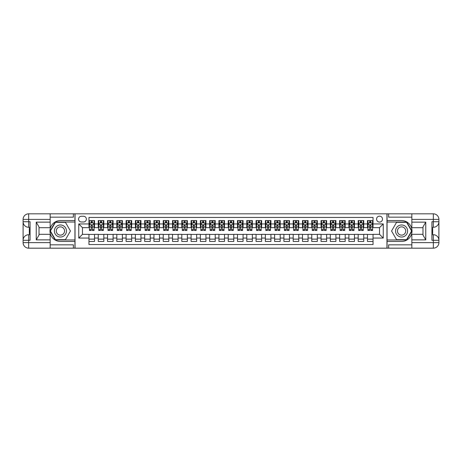 <?xml version="1.0" encoding="UTF-8"?>
<svg xmlns="http://www.w3.org/2000/svg" width="462" height="462" viewBox="0 0 462 462"><rect width="100%" height="100%" fill="white"/><g stroke="black" fill="none" stroke-linecap="round" stroke-linejoin="round"><path stroke-width="0.69" d="M379.533 216.147A2.968 2.968 0 0 0 376.565 219.115A2.968 2.968 0 0 0 379.533 222.089A2.968 2.968 0 0 0 382.501 219.115A2.968 2.968 0 0 0 379.533 216.147M50.162 244.831L73.371 244.831L73.371 248.175L411.838 248.175L411.838 242.602L433.327 242.602L433.327 240.286L431.935 240.286L431.935 221.714L433.327 221.714L433.327 219.398L411.838 219.398L411.838 222.135L425.762 222.135L425.762 239.865L422.978 235.043L422.978 226.958L425.762 222.135M373.036 220.559L367.463 220.559L367.463 223.943L363.75 223.943L363.75 227.656L367.463 227.656L367.463 223.943M363.75 223.943L363.75 220.559L358.183 220.559L358.183 223.943L354.469 223.943L354.469 227.656L358.183 227.656L358.183 223.943M354.469 223.943L354.469 220.559L348.897 220.559L348.897 223.943L345.183 223.943L345.183 227.656L348.897 227.656L348.897 223.943M345.183 223.943L345.183 220.559L339.616 220.559L339.616 223.943L335.903 223.943L335.903 227.656L339.616 227.656L339.616 223.943M335.903 223.943L335.903 220.559L330.33 220.559L330.33 223.943L326.617 223.943L326.617 227.656L330.33 227.656L330.33 223.943M326.617 223.943L326.617 220.559L321.05 220.559L321.05 223.943L317.336 223.943L317.336 227.656L321.05 227.656L321.05 223.943M317.336 223.943L317.336 220.559L311.763 220.559L311.763 223.943L308.05 223.943L308.05 227.656L311.763 227.656L311.763 223.943M308.05 223.943L308.05 220.559L302.483 220.559L302.483 223.943L298.77 223.943L298.77 227.656L302.483 227.656L302.483 223.943M298.77 223.943L298.77 220.559L293.197 220.559L293.197 223.943L289.483 223.943L289.483 227.656L293.197 227.656L293.197 223.943M289.483 223.943L289.483 220.559L283.916 220.559L283.916 223.943L280.203 223.943L280.203 227.656L283.916 227.656L283.916 223.943M280.203 223.943L280.203 220.559L274.63 220.559L274.63 223.943L270.917 223.943L270.917 227.656L274.63 227.656L274.63 223.943M270.917 223.943L270.917 220.559L265.35 220.559L265.35 223.943L261.636 223.943L261.636 227.656L265.35 227.656L265.35 223.943M261.636 223.943L261.636 220.559L256.063 220.559L256.063 223.943L252.35 223.943L252.35 227.656L256.063 227.656L256.063 223.943M252.35 223.943L252.35 220.559L246.783 220.559L246.783 223.943L243.07 223.943L243.07 227.656L246.783 227.656L246.783 223.943M243.07 223.943L243.07 220.559L237.497 220.559L237.497 223.943L233.784 223.943L233.784 227.656L237.497 227.656L237.497 223.943M233.784 223.943L233.784 220.559L228.216 220.559L228.216 223.943L224.503 223.943L224.503 227.656L228.216 227.656L228.216 223.943M224.503 223.943L224.503 220.559L218.93 220.559L218.93 223.943L215.217 223.943L215.217 227.656L218.93 227.656L218.93 223.943M215.217 223.943L215.217 220.559L209.65 220.559L209.65 223.943L205.937 223.943L205.937 227.656L209.65 227.656L209.65 223.943M205.937 223.943L205.937 220.559L200.364 220.559L200.364 223.943L196.65 223.943L196.65 227.656L200.364 227.656L200.364 223.943M196.65 223.943L196.65 220.559L191.083 220.559L191.083 223.943L187.37 223.943L187.37 227.656L191.083 227.656L191.083 223.943M187.37 223.943L187.37 220.559L181.797 220.559L181.797 223.943L178.084 223.943L178.084 227.656L181.797 227.656L181.797 223.943M178.084 223.943L178.084 220.559L172.517 220.559L172.517 223.943L168.803 223.943L168.803 227.656L172.517 227.656L172.517 223.943M168.803 223.943L168.803 220.559L163.23 220.559L163.23 223.943L159.517 223.943L159.517 227.656L163.23 227.656L163.23 223.943M159.517 223.943L159.517 220.559L153.95 220.559L153.95 223.943L150.237 223.943L150.237 227.656L153.95 227.656L153.95 223.943M150.237 223.943L150.237 220.559L144.664 220.559L144.664 223.943L140.95 223.943L140.95 227.656L144.664 227.656L144.664 223.943M140.95 223.943L140.95 220.559L135.383 220.559L135.383 223.943L131.67 223.943L131.67 227.656L135.383 227.656L135.383 223.943M131.67 223.943L131.67 220.559L126.097 220.559L126.097 223.943L122.384 223.943L122.384 227.656L126.097 227.656L126.097 223.943M122.384 223.943L122.384 220.559L116.817 220.559L116.817 223.943L113.103 223.943L113.103 227.656L116.817 227.656L116.817 223.943M113.103 223.943L113.103 220.559L107.53 220.559L107.53 223.943L103.817 223.943L103.817 227.656L107.53 227.656L107.53 223.943M103.817 223.943L103.817 220.559L98.25 220.559L98.25 227.656L94.537 227.656L94.537 220.559L88.964 220.559M88.964 241.441L94.537 241.441L94.537 234.344L98.25 234.344L98.25 241.441L103.817 241.441L103.817 234.344L107.53 234.344L107.53 238.057L103.817 238.057M107.53 238.057L107.53 241.441L113.103 241.441L113.103 234.344L116.817 234.344L116.817 238.057L113.103 238.057M116.817 238.057L116.817 241.441L122.384 241.441L122.384 234.344L126.097 234.344L126.097 238.057L122.384 238.057M126.097 238.057L126.097 241.441L131.67 241.441L131.67 234.344L135.383 234.344L135.383 238.057L131.67 238.057M135.383 238.057L135.383 241.441L140.95 241.441L140.95 234.344L144.664 234.344L144.664 238.057L140.95 238.057M144.664 238.057L144.664 241.441L150.237 241.441L150.237 234.344L153.95 234.344L153.95 238.057L150.237 238.057M153.95 238.057L153.95 241.441L159.517 241.441L159.517 234.344L163.23 234.344L163.23 238.057L159.517 238.057M163.23 238.057L163.23 241.441L168.803 241.441L168.803 234.344L172.517 234.344L172.517 238.057L168.803 238.057M172.517 238.057L172.517 241.441L178.084 241.441L178.084 234.344L181.797 234.344L181.797 238.057L178.084 238.057M181.797 238.057L181.797 241.441L187.37 241.441L187.37 234.344L191.083 234.344L191.083 238.057L187.37 238.057M191.083 238.057L191.083 241.441L196.65 241.441L196.65 234.344L200.364 234.344L200.364 238.057L196.65 238.057M200.364 238.057L200.364 241.441L205.937 241.441L205.937 234.344L209.65 234.344L209.65 238.057L205.937 238.057M209.65 238.057L209.65 241.441L215.217 241.441L215.217 234.344L218.93 234.344L218.93 238.057L215.217 238.057M218.93 238.057L218.93 241.441L224.503 241.441L224.503 234.344L228.216 234.344L228.216 238.057L224.503 238.057M228.216 238.057L228.216 241.441L233.784 241.441L233.784 234.344L237.497 234.344L237.497 238.057L233.784 238.057M237.497 238.057L237.497 241.441L243.07 241.441L243.07 234.344L246.783 234.344L246.783 238.057L243.07 238.057M246.783 238.057L246.783 241.441L252.35 241.441L252.35 234.344L256.063 234.344L256.063 238.057L252.35 238.057M256.063 238.057L256.063 241.441L261.636 241.441L261.636 234.344L265.35 234.344L265.35 238.057L261.636 238.057M265.35 238.057L265.35 241.441L270.917 241.441L270.917 234.344L274.63 234.344L274.63 238.057L270.917 238.057M274.63 238.057L274.63 241.441L280.203 241.441L280.203 234.344L283.916 234.344L283.916 238.057L280.203 238.057M283.916 238.057L283.916 241.441L289.483 241.441L289.483 234.344L293.197 234.344L293.197 238.057L289.483 238.057M293.197 238.057L293.197 241.441L298.77 241.441L298.77 234.344L302.483 234.344L302.483 238.057L298.77 238.057M302.483 238.057L302.483 241.441L308.05 241.441L308.05 234.344L311.763 234.344L311.763 238.057L308.05 238.057M311.763 238.057L311.763 241.441L317.336 241.441L317.336 234.344L321.05 234.344L321.05 238.057L317.336 238.057M321.05 238.057L321.05 241.441L326.617 241.441L326.617 234.344L330.33 234.344L330.33 238.057L326.617 238.057M330.33 238.057L330.33 241.441L335.903 241.441L335.903 234.344L339.616 234.344L339.616 238.057L335.903 238.057M339.616 238.057L339.616 241.441L345.183 241.441L345.183 234.344L348.897 234.344L348.897 238.057L345.183 238.057M348.897 238.057L348.897 241.441L354.469 241.441L354.469 234.344L358.183 234.344L358.183 238.057L354.469 238.057M358.183 238.057L358.183 241.441L363.75 241.441L363.75 234.344L367.463 234.344L367.463 238.057L363.75 238.057M81.445 221.997L83.489 221.997A2.876 2.876 0 0 0 86.365 219.115A2.876 2.876 0 0 0 83.489 216.239L81.445 216.239A2.876 2.876 0 0 0 78.569 219.115A2.876 2.876 0 0 0 81.445 221.997M411.838 217.169L388.629 217.169L388.629 213.825L386.96 213.825L386.96 248.175M386.96 213.825L50.162 213.825L50.162 219.398L28.673 219.398L28.673 221.714L30.065 221.714L30.065 240.286L28.673 240.286L28.673 242.602L50.162 242.602L50.162 239.865L36.238 239.865L36.238 222.135L39.022 226.958L39.022 235.043L36.238 239.865M75.04 248.175L75.04 213.825M373.036 223.943L373.036 217.446L88.964 217.446L88.964 227.656L82.467 227.656L82.467 234.344L88.964 234.344L88.964 244.554L373.036 244.554L373.036 234.344L379.533 234.344L379.533 227.656L373.036 227.656L373.036 223.943L383.246 223.943L383.246 238.057L373.036 238.057M88.964 238.057L78.754 238.057L78.754 223.943L88.964 223.943M367.463 238.057L367.463 241.441L373.036 241.441M88.964 222.875L89.432 222.875M91.193 222.875L92.308 222.875M94.069 222.875L94.537 222.875M88.964 227.564L89.432 227.564M91.193 227.564L92.308 227.564M94.069 227.564L94.537 227.564M88.964 234.436L94.537 234.436M88.964 239.125L94.537 239.125M98.25 227.564L98.712 227.564M100.479 227.564L101.588 227.564M103.355 227.564L103.817 227.564M98.25 222.875L98.712 222.875M100.479 222.875L101.588 222.875M103.355 222.875L103.817 222.875M98.25 234.436L103.817 234.436M98.25 239.125L103.817 239.125M107.53 234.436L113.103 234.436M107.53 239.125L113.103 239.125M107.53 222.875L107.998 222.875M109.76 222.875L110.874 222.875M112.636 222.875L113.103 222.875M107.53 227.564L107.998 227.564M109.76 227.564L110.874 227.564M112.636 227.564L113.103 227.564M116.817 234.436L122.384 234.436M116.817 239.125L122.384 239.125M116.817 222.875L117.279 222.875M119.046 222.875L120.155 222.875M121.922 222.875L122.384 222.875M116.817 227.564L117.279 227.564M119.046 227.564L120.155 227.564M121.922 227.564L122.384 227.564M126.097 234.436L131.67 234.436M126.097 239.125L131.67 239.125M126.097 222.875L126.565 222.875M128.326 222.875L129.441 222.875M131.202 222.875L131.67 222.875M126.097 227.564L126.565 227.564M128.326 227.564L129.441 227.564M131.202 227.564L131.67 227.564M135.383 234.436L140.95 234.436M135.383 239.125L140.95 239.125M135.383 222.875L135.845 222.875M137.612 222.875L138.721 222.875M140.488 222.875L140.95 222.875M135.383 227.564L135.845 227.564M137.612 227.564L138.721 227.564M140.488 227.564L140.95 227.564M144.664 234.436L150.237 234.436M144.664 239.125L150.237 239.125M144.664 222.875L145.132 222.875M146.893 222.875L148.007 222.875M149.769 222.875L150.237 222.875M144.664 227.564L145.132 227.564M146.893 227.564L148.007 227.564M149.769 227.564L150.237 227.564M153.95 234.436L159.517 234.436M153.95 239.125L159.517 239.125M153.95 222.875L154.412 222.875M156.179 222.875L157.288 222.875M159.055 222.875L159.517 222.875M153.95 227.564L154.412 227.564M156.179 227.564L157.288 227.564M159.055 227.564L159.517 227.564M163.23 234.436L168.803 234.436M163.23 239.125L168.803 239.125M163.23 222.875L163.698 222.875M165.46 222.875L166.574 222.875M168.335 222.875L168.803 222.875M163.23 227.564L163.698 227.564M165.46 227.564L166.574 227.564M168.335 227.564L168.803 227.564M172.517 234.436L178.084 234.436M172.517 239.125L178.084 239.125M172.517 222.875L172.979 222.875M174.746 222.875L175.855 222.875M177.622 222.875L178.084 222.875M172.517 227.564L172.979 227.564M174.746 227.564L175.855 227.564M177.622 227.564L178.084 227.564M181.797 234.436L187.37 234.436M181.797 239.125L187.37 239.125M181.797 222.875L182.265 222.875M184.026 222.875L185.141 222.875M186.902 222.875L187.37 222.875M181.797 227.564L182.265 227.564M184.026 227.564L185.141 227.564M186.902 227.564L187.37 227.564M191.083 234.436L196.65 234.436M191.083 239.125L196.65 239.125M191.083 222.875L191.545 222.875M193.312 222.875L194.421 222.875M196.188 222.875L196.65 222.875M191.083 227.564L191.545 227.564M193.312 227.564L194.421 227.564M196.188 227.564L196.65 227.564M200.364 234.436L205.937 234.436M200.364 239.125L205.937 239.125M200.364 222.875L200.831 222.875M202.593 222.875L203.707 222.875M205.469 222.875L205.937 222.875M200.364 227.564L200.831 227.564M202.593 227.564L203.707 227.564M205.469 227.564L205.937 227.564M209.65 234.436L215.217 234.436M209.65 239.125L215.217 239.125M209.65 222.875L210.112 222.875M211.879 222.875L212.988 222.875M214.755 222.875L215.217 222.875M209.65 227.564L210.112 227.564M211.879 227.564L212.988 227.564M214.755 227.564L215.217 227.564M218.93 234.436L224.503 234.436M218.93 239.125L224.503 239.125M218.93 222.875L219.398 222.875M221.159 222.875L222.274 222.875M224.035 222.875L224.503 222.875M218.93 227.564L219.398 227.564M221.159 227.564L222.274 227.564M224.035 227.564L224.503 227.564M228.216 234.436L233.784 234.436M228.216 239.125L233.784 239.125M228.216 222.875L228.678 222.875M230.446 222.875L231.554 222.875M233.322 222.875L233.784 222.875M228.216 227.564L228.678 227.564M230.446 227.564L231.554 227.564M233.322 227.564L233.784 227.564M237.497 234.436L243.07 234.436M237.497 239.125L243.07 239.125M237.497 222.875L237.965 222.875M239.726 222.875L240.841 222.875M242.602 222.875L243.07 222.875M237.497 227.564L237.965 227.564M239.726 227.564L240.841 227.564M242.602 227.564L243.07 227.564M246.783 234.436L252.35 234.436M246.783 239.125L252.35 239.125M246.783 222.875L247.245 222.875M249.012 222.875L250.121 222.875M251.888 222.875L252.35 222.875M246.783 227.564L247.245 227.564M249.012 227.564L250.121 227.564M251.888 227.564L252.35 227.564M256.063 234.436L261.636 234.436M256.063 239.125L261.636 239.125M256.063 222.875L256.531 222.875M258.293 222.875L259.407 222.875M261.169 222.875L261.636 222.875M256.063 227.564L256.531 227.564M258.293 227.564L259.407 227.564M261.169 227.564L261.636 227.564M265.35 234.436L270.917 234.436M265.35 239.125L270.917 239.125M265.35 222.875L265.812 222.875M267.579 222.875L268.688 222.875M270.455 222.875L270.917 222.875M265.35 227.564L265.812 227.564M267.579 227.564L268.688 227.564M270.455 227.564L270.917 227.564M274.63 234.436L280.203 234.436M274.63 239.125L280.203 239.125M274.63 222.875L275.098 222.875M276.859 222.875L277.974 222.875M279.735 222.875L280.203 222.875M274.63 227.564L275.098 227.564M276.859 227.564L277.974 227.564M279.735 227.564L280.203 227.564M283.916 234.436L289.483 234.436M283.916 239.125L289.483 239.125M283.916 222.875L284.378 222.875M286.145 222.875L287.254 222.875M289.021 222.875L289.483 222.875M283.916 227.564L284.378 227.564M286.145 227.564L287.254 227.564M289.021 227.564L289.483 227.564M293.197 234.436L298.77 234.436M293.197 239.125L298.77 239.125M293.197 222.875L293.665 222.875M295.426 222.875L296.54 222.875M298.302 222.875L298.77 222.875M293.197 227.564L293.665 227.564M295.426 227.564L296.54 227.564M298.302 227.564L298.77 227.564M302.483 234.436L308.05 234.436M302.483 239.125L308.05 239.125M302.483 222.875L302.945 222.875M304.712 222.875L305.821 222.875M307.588 222.875L308.05 222.875M302.483 227.564L302.945 227.564M304.712 227.564L305.821 227.564M307.588 227.564L308.05 227.564M311.763 234.436L317.336 234.436M311.763 239.125L317.336 239.125M311.763 222.875L312.231 222.875M313.993 222.875L315.107 222.875M316.868 222.875L317.336 222.875M311.763 227.564L312.231 227.564M313.993 227.564L315.107 227.564M316.868 227.564L317.336 227.564M321.05 234.436L326.617 234.436M321.05 239.125L326.617 239.125M321.05 222.875L321.512 222.875M323.279 222.875L324.388 222.875M326.155 222.875L326.617 222.875M321.05 227.564L321.512 227.564M323.279 227.564L324.388 227.564M326.155 227.564L326.617 227.564M330.33 234.436L335.903 234.436M330.33 239.125L335.903 239.125M330.33 222.875L330.798 222.875M332.559 222.875L333.674 222.875M335.435 222.875L335.903 222.875M330.33 227.564L330.798 227.564M332.559 227.564L333.674 227.564M335.435 227.564L335.903 227.564M339.616 234.436L345.183 234.436M339.616 239.125L345.183 239.125M339.616 222.875L340.078 222.875M341.845 222.875L342.954 222.875M344.721 222.875L345.183 222.875M339.616 227.564L340.078 227.564M341.845 227.564L342.954 227.564M344.721 227.564L345.183 227.564M348.897 234.436L354.469 234.436M348.897 239.125L354.469 239.125M348.897 222.875L349.364 222.875M351.126 222.875L352.24 222.875M354.002 222.875L354.469 222.875M348.897 227.564L349.364 227.564M351.126 227.564L352.24 227.564M354.002 227.564L354.469 227.564M358.183 234.436L363.75 234.436M358.183 239.125L363.75 239.125M358.183 222.875L358.645 222.875M360.412 222.875L361.521 222.875M363.288 222.875L363.75 222.875M358.183 227.564L358.645 227.564M360.412 227.564L361.521 227.564M363.288 227.564L363.75 227.564M367.463 234.436L373.036 234.436M367.463 239.125L373.036 239.125M367.463 222.875L367.931 222.875M369.692 222.875L370.807 222.875M372.568 222.875L373.036 222.875M367.463 227.564L367.931 227.564M369.692 227.564L370.807 227.564M372.568 227.564L373.036 227.564M82.467 227.656L78.754 223.943M82.467 234.344L78.754 238.057M383.246 223.943L379.533 227.656M383.246 238.057L379.533 234.344M92.308 221.766L91.193 221.766M94.069 229.689L92.308 229.689L92.308 230.446L94.069 230.446L94.069 224.78L93.145 222.921L90.356 222.921L89.432 224.78L89.432 230.446L91.193 230.446L91.193 229.689L89.432 229.689M89.432 224.78L89.432 220.559M94.069 224.78L94.069 220.559M91.193 222.921L91.193 220.559M92.308 220.559L92.308 222.921M92.308 229.689L92.308 225.479L91.193 225.479L91.193 229.689M63.438 225.774A6.035 6.035 0 0 0 55.192 227.985A6.035 6.035 0 0 0 57.404 236.226A6.035 6.035 0 0 0 65.644 234.015A6.035 6.035 0 0 0 63.438 225.774M62.486 227.419A4.129 4.129 0 0 0 56.843 228.933A4.129 4.129 0 0 0 58.351 234.581A4.129 4.129 0 0 0 63.999 233.067A4.129 4.129 0 0 0 62.486 227.419M65.431 239.68L55.405 239.68L50.398 231L55.405 222.32L65.431 222.32L70.443 231L65.431 239.68M404.597 225.774A6.035 6.035 0 0 0 396.356 227.985A6.035 6.035 0 0 0 398.562 236.226A6.035 6.035 0 0 0 406.808 234.015A6.035 6.035 0 0 0 404.597 225.774M403.649 227.419A4.129 4.129 0 0 0 398.001 228.933A4.129 4.129 0 0 0 399.514 234.581A4.129 4.129 0 0 0 405.157 233.067A4.129 4.129 0 0 0 403.649 227.419M406.595 239.68L396.569 239.68L391.557 231L396.569 222.32L406.595 222.32L411.602 231L406.595 239.68M74.948 213.825L74.948 220.559L60.418 220.559A10.441 10.441 0 0 0 49.977 231A10.441 10.441 0 0 0 60.418 241.441L74.948 241.441L74.948 248.175M36.238 222.135L50.162 222.135L50.162 219.398M50.162 222.135L50.162 227.702L39.022 227.702M50.162 242.602L50.162 248.175L28.673 248.175A5.573 5.573 0 0 1 23.1 242.602L23.1 219.398A5.573 5.573 0 0 1 28.673 213.825L50.162 213.825M74.948 220.559L74.948 222.043L55.249 222.043L50.075 231L55.249 239.957L74.948 239.957L74.948 222.043M74.948 239.957L74.948 241.441M39.022 234.298L50.162 234.298L50.162 239.865M73.371 248.175L50.162 248.175M23.1 240.286A5.573 5.573 0 0 1 28.673 234.713A5.573 5.573 0 0 0 23.1 240.286L28.673 240.286L28.673 234.713L30.065 234.713M30.065 227.287L28.673 227.287L28.673 221.714L23.1 221.714A5.573 5.573 0 0 0 28.673 227.287A5.573 5.573 0 0 1 23.1 221.714M73.371 213.825L73.371 217.169L50.162 217.169M30.065 228.141L29.32 228.141L29.32 231.82L30.065 231.82M29.32 230.954L30.065 230.954M29.32 229.932L30.065 229.932M29.32 229.764L30.065 229.764M29.32 231.82L29.32 233.859L30.065 233.859M29.32 232.005L30.065 232.005M387.052 248.175L387.052 241.441L401.582 241.441A10.441 10.441 0 0 0 412.023 231A10.441 10.441 0 0 0 401.582 220.559L387.052 220.559L387.052 213.825M425.762 239.865L411.838 239.865L411.838 242.602M411.838 239.865L411.838 234.298L422.978 234.298M411.838 219.398L411.838 213.825L433.327 213.825A5.573 5.573 0 0 1 438.9 219.398L438.9 242.602A5.573 5.573 0 0 1 433.327 248.175L411.838 248.175M387.052 241.441L387.052 239.957L406.751 239.957L411.925 231L406.751 222.043L387.052 222.043L387.052 239.957M387.052 222.043L387.052 220.559M422.978 227.702L411.838 227.702L411.838 222.135M388.629 213.825L411.838 213.825M438.9 221.714A5.573 5.573 0 0 1 433.327 227.287A5.573 5.573 0 0 0 438.9 221.714L433.327 221.714L433.327 227.287L431.935 227.287M431.935 234.713L433.327 234.713L433.327 240.286L438.9 240.286A5.573 5.573 0 0 0 433.327 234.713A5.573 5.573 0 0 1 438.9 240.286M388.629 248.175L388.629 244.831L411.838 244.831M431.935 233.859L432.68 233.859L432.68 230.18L431.935 230.18M432.68 231.046L431.935 231.046M432.68 232.068L431.935 232.068M432.68 232.236L431.935 232.236M432.68 230.18L432.68 228.141L431.935 228.141M432.68 229.995L431.935 229.995M101.588 221.766L100.479 221.766M103.355 229.689L101.588 229.689L101.588 230.446L103.355 230.446L103.355 224.78L102.425 222.921L99.642 222.921L98.712 224.78L98.712 230.446L100.479 230.446L100.479 229.689L98.712 229.689M98.712 224.78L98.712 220.559M103.355 224.78L103.355 220.559M100.479 222.921L100.479 220.559M101.588 220.559L101.588 222.921M101.588 229.689L101.588 225.479L100.479 225.479L100.479 229.689M110.874 221.766L109.76 221.766M112.636 229.689L110.874 229.689L110.874 230.446L112.636 230.446L112.636 224.78L111.712 222.921L108.922 222.921L107.998 224.78L107.998 230.446L109.76 230.446L109.76 229.689L107.998 229.689M107.998 224.78L107.998 220.559M112.636 224.78L112.636 220.559M109.76 222.921L109.76 220.559M110.874 220.559L110.874 222.921M110.874 229.689L110.874 225.479L109.76 225.479L109.76 229.689M120.155 221.766L119.046 221.766M121.922 229.689L120.155 229.689L120.155 230.446L121.922 230.446L121.922 224.78L120.992 222.921L118.208 222.921L117.279 224.78L117.279 230.446L119.046 230.446L119.046 229.689L117.279 229.689M117.279 224.78L117.279 220.559M121.922 224.78L121.922 220.559M119.046 222.921L119.046 220.559M120.155 220.559L120.155 222.921M120.155 229.689L120.155 225.479L119.046 225.479L119.046 229.689M129.441 221.766L128.326 221.766M131.202 229.689L129.441 229.689L129.441 230.446L131.202 230.446L131.202 224.78L130.278 222.921L127.489 222.921L126.565 224.78L126.565 230.446L128.326 230.446L128.326 229.689L126.565 229.689M126.565 224.78L126.565 220.559M131.202 224.78L131.202 220.559M128.326 222.921L128.326 220.559M129.441 220.559L129.441 222.921M129.441 229.689L129.441 225.479L128.326 225.479L128.326 229.689M138.721 221.766L137.612 221.766M140.488 229.689L138.721 229.689L138.721 230.446L140.488 230.446L140.488 224.78L139.559 222.921L136.775 222.921L135.845 224.78L135.845 230.446L137.612 230.446L137.612 229.689L135.845 229.689M135.845 224.78L135.845 220.559M140.488 224.78L140.488 220.559M137.612 222.921L137.612 220.559M138.721 220.559L138.721 222.921M138.721 229.689L138.721 225.479L137.612 225.479L137.612 229.689M148.007 221.766L146.893 221.766M149.769 229.689L148.007 229.689L148.007 230.446L149.769 230.446L149.769 224.78L148.845 222.921L146.056 222.921L145.132 224.78L145.132 230.446L146.893 230.446L146.893 229.689L145.132 229.689M145.132 224.78L145.132 220.559M149.769 224.78L149.769 220.559M146.893 222.921L146.893 220.559M148.007 220.559L148.007 222.921M148.007 229.689L148.007 225.479L146.893 225.479L146.893 229.689M157.288 221.766L156.179 221.766M159.055 229.689L157.288 229.689L157.288 230.446L159.055 230.446L159.055 224.78L158.125 222.921L155.342 222.921L154.412 224.78L154.412 230.446L156.179 230.446L156.179 229.689L154.412 229.689M154.412 224.78L154.412 220.559M159.055 224.78L159.055 220.559M156.179 222.921L156.179 220.559M157.288 220.559L157.288 222.921M157.288 229.689L157.288 225.479L156.179 225.479L156.179 229.689M166.574 221.766L165.46 221.766M168.335 229.689L166.574 229.689L166.574 230.446L168.335 230.446L168.335 224.78L167.411 222.921L164.622 222.921L163.698 224.78L163.698 230.446L165.46 230.446L165.46 229.689L163.698 229.689M163.698 224.78L163.698 220.559M168.335 224.78L168.335 220.559M165.46 222.921L165.46 220.559M166.574 220.559L166.574 222.921M166.574 229.689L166.574 225.479L165.46 225.479L165.46 229.689M175.855 221.766L174.746 221.766M177.622 229.689L175.855 229.689L175.855 230.446L177.622 230.446L177.622 224.78L176.692 222.921L173.908 222.921L172.979 224.78L172.979 230.446L174.746 230.446L174.746 229.689L172.979 229.689M172.979 224.78L172.979 220.559M177.622 224.78L177.622 220.559M174.746 222.921L174.746 220.559M175.855 220.559L175.855 222.921M175.855 229.689L175.855 225.479L174.746 225.479L174.746 229.689M185.141 221.766L184.026 221.766M186.902 229.689L185.141 229.689L185.141 230.446L186.902 230.446L186.902 224.78L185.978 222.921L183.189 222.921L182.265 224.78L182.265 230.446L184.026 230.446L184.026 229.689L182.265 229.689M182.265 224.78L182.265 220.559M186.902 224.78L186.902 220.559M184.026 222.921L184.026 220.559M185.141 220.559L185.141 222.921M185.141 229.689L185.141 225.479L184.026 225.479L184.026 229.689M194.421 221.766L193.312 221.766M196.188 229.689L194.421 229.689L194.421 230.446L196.188 230.446L196.188 224.78L195.259 222.921L192.475 222.921L191.545 224.78L191.545 230.446L193.312 230.446L193.312 229.689L191.545 229.689M191.545 224.78L191.545 220.559M196.188 224.78L196.188 220.559M193.312 222.921L193.312 220.559M194.421 220.559L194.421 222.921M194.421 229.689L194.421 225.479L193.312 225.479L193.312 229.689M203.707 221.766L202.593 221.766M205.469 229.689L203.707 229.689L203.707 230.446L205.469 230.446L205.469 224.78L204.545 222.921L201.755 222.921L200.831 224.78L200.831 230.446L202.593 230.446L202.593 229.689L200.831 229.689M200.831 224.78L200.831 220.559M205.469 224.78L205.469 220.559M202.593 222.921L202.593 220.559M203.707 220.559L203.707 222.921M203.707 229.689L203.707 225.479L202.593 225.479L202.593 229.689M212.988 221.766L211.879 221.766M214.755 229.689L212.988 229.689L212.988 230.446L214.755 230.446L214.755 224.78L213.825 222.921L211.042 222.921L210.112 224.78L210.112 230.446L211.879 230.446L211.879 229.689L210.112 229.689M210.112 224.78L210.112 220.559M214.755 224.78L214.755 220.559M211.879 222.921L211.879 220.559M212.988 220.559L212.988 222.921M212.988 229.689L212.988 225.479L211.879 225.479L211.879 229.689M222.274 221.766L221.159 221.766M224.035 229.689L222.274 229.689L222.274 230.446L224.035 230.446L224.035 224.78L223.111 222.921L220.322 222.921L219.398 224.78L219.398 230.446L221.159 230.446L221.159 229.689L219.398 229.689M219.398 224.78L219.398 220.559M224.035 224.78L224.035 220.559M221.159 222.921L221.159 220.559M222.274 220.559L222.274 222.921M222.274 229.689L222.274 225.479L221.159 225.479L221.159 229.689M231.554 221.766L230.446 221.766M233.322 229.689L231.554 229.689L231.554 230.446L233.322 230.446L233.322 224.78L232.392 222.921L229.608 222.921L228.678 224.78L228.678 230.446L230.446 230.446L230.446 229.689L228.678 229.689M228.678 224.78L228.678 220.559M233.322 224.78L233.322 220.559M230.446 222.921L230.446 220.559M231.554 220.559L231.554 222.921M231.554 229.689L231.554 225.479L230.446 225.479L230.446 229.689M240.841 221.766L239.726 221.766M242.602 229.689L240.841 229.689L240.841 230.446L242.602 230.446L242.602 224.78L241.678 222.921L238.889 222.921L237.965 224.78L237.965 230.446L239.726 230.446L239.726 229.689L237.965 229.689M237.965 224.78L237.965 220.559M242.602 224.78L242.602 220.559M239.726 222.921L239.726 220.559M240.841 220.559L240.841 222.921M240.841 229.689L240.841 225.479L239.726 225.479L239.726 229.689M250.121 221.766L249.012 221.766M251.888 229.689L250.121 229.689L250.121 230.446L251.888 230.446L251.888 224.78L250.958 222.921L248.175 222.921L247.245 224.78L247.245 230.446L249.012 230.446L249.012 229.689L247.245 229.689M247.245 224.78L247.245 220.559M251.888 224.78L251.888 220.559M249.012 222.921L249.012 220.559M250.121 220.559L250.121 222.921M250.121 229.689L250.121 225.479L249.012 225.479L249.012 229.689M259.407 221.766L258.293 221.766M261.169 229.689L259.407 229.689L259.407 230.446L261.169 230.446L261.169 224.78L260.245 222.921L257.455 222.921L256.531 224.78L256.531 230.446L258.293 230.446L258.293 229.689L256.531 229.689M256.531 224.78L256.531 220.559M261.169 224.78L261.169 220.559M258.293 222.921L258.293 220.559M259.407 220.559L259.407 222.921M259.407 229.689L259.407 225.479L258.293 225.479L258.293 229.689M268.688 221.766L267.579 221.766M270.455 229.689L268.688 229.689L268.688 230.446L270.455 230.446L270.455 224.78L269.525 222.921L266.741 222.921L265.812 224.78L265.812 230.446L267.579 230.446L267.579 229.689L265.812 229.689M265.812 224.78L265.812 220.559M270.455 224.78L270.455 220.559M267.579 222.921L267.579 220.559M268.688 220.559L268.688 222.921M268.688 229.689L268.688 225.479L267.579 225.479L267.579 229.689M277.974 221.766L276.859 221.766M279.735 229.689L277.974 229.689L277.974 230.446L279.735 230.446L279.735 224.78L278.811 222.921L276.022 222.921L275.098 224.78L275.098 230.446L276.859 230.446L276.859 229.689L275.098 229.689M275.098 224.78L275.098 220.559M279.735 224.78L279.735 220.559M276.859 222.921L276.859 220.559M277.974 220.559L277.974 222.921M277.974 229.689L277.974 225.479L276.859 225.479L276.859 229.689M287.254 221.766L286.145 221.766M289.021 229.689L287.254 229.689L287.254 230.446L289.021 230.446L289.021 224.78L288.092 222.921L285.308 222.921L284.378 224.78L284.378 230.446L286.145 230.446L286.145 229.689L284.378 229.689M284.378 224.78L284.378 220.559M289.021 224.78L289.021 220.559M286.145 222.921L286.145 220.559M287.254 220.559L287.254 222.921M287.254 229.689L287.254 225.479L286.145 225.479L286.145 229.689M296.54 221.766L295.426 221.766M298.302 229.689L296.54 229.689L296.54 230.446L298.302 230.446L298.302 224.78L297.378 222.921L294.589 222.921L293.665 224.78L293.665 230.446L295.426 230.446L295.426 229.689L293.665 229.689M293.665 224.78L293.665 220.559M298.302 224.78L298.302 220.559M295.426 222.921L295.426 220.559M296.54 220.559L296.54 222.921M296.54 229.689L296.54 225.479L295.426 225.479L295.426 229.689M305.821 221.766L304.712 221.766M307.588 229.689L305.821 229.689L305.821 230.446L307.588 230.446L307.588 224.78L306.658 222.921L303.875 222.921L302.945 224.78L302.945 230.446L304.712 230.446L304.712 229.689L302.945 229.689M302.945 224.78L302.945 220.559M307.588 224.78L307.588 220.559M304.712 222.921L304.712 220.559M305.821 220.559L305.821 222.921M305.821 229.689L305.821 225.479L304.712 225.479L304.712 229.689M315.107 221.766L313.993 221.766M316.868 229.689L315.107 229.689L315.107 230.446L316.868 230.446L316.868 224.78L315.944 222.921L313.155 222.921L312.231 224.78L312.231 230.446L313.993 230.446L313.993 229.689L312.231 229.689M312.231 224.78L312.231 220.559M316.868 224.78L316.868 220.559M313.993 222.921L313.993 220.559M315.107 220.559L315.107 222.921M315.107 229.689L315.107 225.479L313.993 225.479L313.993 229.689M324.388 221.766L323.279 221.766M326.155 229.689L324.388 229.689L324.388 230.446L326.155 230.446L326.155 224.78L325.225 222.921L322.441 222.921L321.512 224.78L321.512 230.446L323.279 230.446L323.279 229.689L321.512 229.689M321.512 224.78L321.512 220.559M326.155 224.78L326.155 220.559M323.279 222.921L323.279 220.559M324.388 220.559L324.388 222.921M324.388 229.689L324.388 225.479L323.279 225.479L323.279 229.689M333.674 221.766L332.559 221.766M335.435 229.689L333.674 229.689L333.674 230.446L335.435 230.446L335.435 224.78L334.511 222.921L331.722 222.921L330.798 224.78L330.798 230.446L332.559 230.446L332.559 229.689L330.798 229.689M330.798 224.78L330.798 220.559M335.435 224.78L335.435 220.559M332.559 222.921L332.559 220.559M333.674 220.559L333.674 222.921M333.674 229.689L333.674 225.479L332.559 225.479L332.559 229.689M342.954 221.766L341.845 221.766M344.721 229.689L342.954 229.689L342.954 230.446L344.721 230.446L344.721 224.78L343.792 222.921L341.008 222.921L340.078 224.78L340.078 230.446L341.845 230.446L341.845 229.689L340.078 229.689M340.078 224.78L340.078 220.559M344.721 224.78L344.721 220.559M341.845 222.921L341.845 220.559M342.954 220.559L342.954 222.921M342.954 229.689L342.954 225.479L341.845 225.479L341.845 229.689M352.24 221.766L351.126 221.766M354.002 229.689L352.24 229.689L352.24 230.446L354.002 230.446L354.002 224.78L353.078 222.921L350.288 222.921L349.364 224.78L349.364 230.446L351.126 230.446L351.126 229.689L349.364 229.689M349.364 224.78L349.364 220.559M354.002 224.78L354.002 220.559M351.126 222.921L351.126 220.559M352.24 220.559L352.24 222.921M352.24 229.689L352.24 225.479L351.126 225.479L351.126 229.689M361.521 221.766L360.412 221.766M363.288 229.689L361.521 229.689L361.521 230.446L363.288 230.446L363.288 224.78L362.358 222.921L359.575 222.921L358.645 224.78L358.645 230.446L360.412 230.446L360.412 229.689L358.645 229.689M358.645 224.78L358.645 220.559M363.288 224.78L363.288 220.559M360.412 222.921L360.412 220.559M361.521 220.559L361.521 222.921M361.521 229.689L361.521 225.479L360.412 225.479L360.412 229.689M370.807 221.766L369.692 221.766M372.568 229.689L370.807 229.689L370.807 230.446L372.568 230.446L372.568 224.78L371.644 222.921L368.855 222.921L367.931 224.78L367.931 230.446L369.692 230.446L369.692 229.689L367.931 229.689M367.931 224.78L367.931 220.559M372.568 224.78L372.568 220.559M369.692 222.921L369.692 220.559M370.807 220.559L370.807 222.921M370.807 229.689L370.807 225.479L369.692 225.479L369.692 229.689M98.25 238.057L94.537 238.057M98.25 223.943L94.537 223.943M94.046 224.734L89.455 224.734M89.432 223.435L90.102 223.435M93.399 223.435L94.069 223.435M91.193 226.934L89.432 226.934M94.069 226.934L92.308 226.934M92.308 222.355L91.193 222.355M28.673 213.825A5.573 5.573 0 0 0 23.1 219.398L28.673 219.398L28.673 213.825M28.673 248.175L28.673 242.602L23.1 242.602A5.573 5.573 0 0 0 28.673 248.175M433.327 248.175A5.573 5.573 0 0 0 438.9 242.602L433.327 242.602L433.327 248.175M433.327 213.825L433.327 219.398L438.9 219.398A5.573 5.573 0 0 0 433.327 213.825M103.332 224.734L98.735 224.734M98.712 223.435L99.388 223.435M102.68 223.435L103.355 223.435M100.479 226.934L98.712 226.934M103.355 226.934L101.588 226.934M101.588 222.355L100.479 222.355M112.612 224.734L108.021 224.734M107.998 223.435L108.668 223.435M111.966 223.435L112.636 223.435M109.76 226.934L107.998 226.934M112.636 226.934L110.874 226.934M110.874 222.355L109.76 222.355M121.899 224.734L117.302 224.734M117.279 223.435L117.954 223.435M121.246 223.435L121.922 223.435M119.046 226.934L117.279 226.934M121.922 226.934L120.155 226.934M120.155 222.355L119.046 222.355M131.179 224.734L126.588 224.734M126.565 223.435L127.235 223.435M130.532 223.435L131.202 223.435M128.326 226.934L126.565 226.934M131.202 226.934L129.441 226.934M129.441 222.355L128.326 222.355M140.465 224.734L135.868 224.734M135.845 223.435L136.521 223.435M139.813 223.435L140.488 223.435M137.612 226.934L135.845 226.934M140.488 226.934L138.721 226.934M138.721 222.355L137.612 222.355M149.746 224.734L145.155 224.734M145.132 223.435L145.801 223.435M149.099 223.435L149.769 223.435M146.893 226.934L145.132 226.934M149.769 226.934L148.007 226.934M148.007 222.355L146.893 222.355M159.032 224.734L154.435 224.734M154.412 223.435L155.088 223.435M158.379 223.435L159.055 223.435M156.179 226.934L154.412 226.934M159.055 226.934L157.288 226.934M157.288 222.355L156.179 222.355M168.312 224.734L163.721 224.734M163.698 223.435L164.368 223.435M167.666 223.435L168.335 223.435M165.46 226.934L163.698 226.934M168.335 226.934L166.574 226.934M166.574 222.355L165.46 222.355M177.599 224.734L173.002 224.734M172.979 223.435L173.654 223.435M176.946 223.435L177.622 223.435M174.746 226.934L172.979 226.934M177.622 226.934L175.855 226.934M175.855 222.355L174.746 222.355M186.879 224.734L182.288 224.734M182.265 223.435L182.935 223.435M186.232 223.435L186.902 223.435M184.026 226.934L182.265 226.934M186.902 226.934L185.141 226.934M185.141 222.355L184.026 222.355M196.165 224.734L191.568 224.734M191.545 223.435L192.221 223.435M195.513 223.435L196.188 223.435M193.312 226.934L191.545 226.934M196.188 226.934L194.421 226.934M194.421 222.355L193.312 222.355M205.446 224.734L200.855 224.734M200.831 223.435L201.501 223.435M204.799 223.435L205.469 223.435M202.593 226.934L200.831 226.934M205.469 226.934L203.707 226.934M203.707 222.355L202.593 222.355M214.732 224.734L210.135 224.734M210.112 223.435L210.787 223.435M214.079 223.435L214.755 223.435M211.879 226.934L210.112 226.934M214.755 226.934L212.988 226.934M212.988 222.355L211.879 222.355M224.012 224.734L219.421 224.734M219.398 223.435L220.068 223.435M223.365 223.435L224.035 223.435M221.159 226.934L219.398 226.934M224.035 226.934L222.274 226.934M222.274 222.355L221.159 222.355M233.298 224.734L228.702 224.734M228.678 223.435L229.354 223.435M232.646 223.435L233.322 223.435M230.446 226.934L228.678 226.934M233.322 226.934L231.554 226.934M231.554 222.355L230.446 222.355M242.579 224.734L237.988 224.734M237.965 223.435L238.635 223.435M241.932 223.435L242.602 223.435M239.726 226.934L237.965 226.934M242.602 226.934L240.841 226.934M240.841 222.355L239.726 222.355M251.865 224.734L247.268 224.734M247.245 223.435L247.921 223.435M251.213 223.435L251.888 223.435M249.012 226.934L247.245 226.934M251.888 226.934L250.121 226.934M250.121 222.355L249.012 222.355M261.146 224.734L256.554 224.734M256.531 223.435L257.201 223.435M260.499 223.435L261.169 223.435M258.293 226.934L256.531 226.934M261.169 226.934L259.407 226.934M259.407 222.355L258.293 222.355M270.432 224.734L265.835 224.734M265.812 223.435L266.487 223.435M269.779 223.435L270.455 223.435M267.579 226.934L265.812 226.934M270.455 226.934L268.688 226.934M268.688 222.355L267.579 222.355M279.712 224.734L275.121 224.734M275.098 223.435L275.768 223.435M279.065 223.435L279.735 223.435M276.859 226.934L275.098 226.934M279.735 226.934L277.974 226.934M277.974 222.355L276.859 222.355M288.998 224.734L284.401 224.734M284.378 223.435L285.054 223.435M288.346 223.435L289.021 223.435M286.145 226.934L284.378 226.934M289.021 226.934L287.254 226.934M287.254 222.355L286.145 222.355M298.279 224.734L293.688 224.734M293.665 223.435L294.334 223.435M297.632 223.435L298.302 223.435M295.426 226.934L293.665 226.934M298.302 226.934L296.54 226.934M296.54 222.355L295.426 222.355M307.565 224.734L302.968 224.734M302.945 223.435L303.621 223.435M306.912 223.435L307.588 223.435M304.712 226.934L302.945 226.934M307.588 226.934L305.821 226.934M305.821 222.355L304.712 222.355M316.845 224.734L312.254 224.734M312.231 223.435L312.901 223.435M316.199 223.435L316.868 223.435M313.993 226.934L312.231 226.934M316.868 226.934L315.107 226.934M315.107 222.355L313.993 222.355M326.132 224.734L321.535 224.734M321.512 223.435L322.187 223.435M325.479 223.435L326.155 223.435M323.279 226.934L321.512 226.934M326.155 226.934L324.388 226.934M324.388 222.355L323.279 222.355M335.412 224.734L330.821 224.734M330.798 223.435L331.468 223.435M334.765 223.435L335.435 223.435M332.559 226.934L330.798 226.934M335.435 226.934L333.674 226.934M333.674 222.355L332.559 222.355M344.698 224.734L340.101 224.734M340.078 223.435L340.754 223.435M344.046 223.435L344.721 223.435M341.845 226.934L340.078 226.934M344.721 226.934L342.954 226.934M342.954 222.355L341.845 222.355M353.979 224.734L349.387 224.734M349.364 223.435L350.034 223.435M353.332 223.435L354.002 223.435M351.126 226.934L349.364 226.934M354.002 226.934L352.24 226.934M352.24 222.355L351.126 222.355M363.265 224.734L358.668 224.734M358.645 223.435L359.321 223.435M362.612 223.435L363.288 223.435M360.412 226.934L358.645 226.934M363.288 226.934L361.521 226.934M361.521 222.355L360.412 222.355M372.545 224.734L367.954 224.734M367.931 223.435L368.601 223.435M371.898 223.435L372.568 223.435M369.692 226.934L367.931 226.934M372.568 226.934L370.807 226.934M370.807 222.355L369.692 222.355"/></g></svg>
